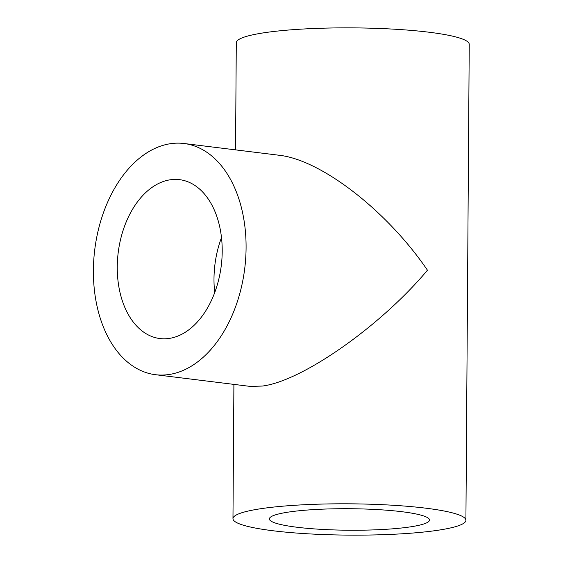 <?xml version="1.0" encoding="UTF-8"?>
<svg xmlns="http://www.w3.org/2000/svg" width="563" height="563" viewBox="0 0 563 563"><rect width="100%" height="100%" fill="white"/><g stroke="black" fill="none" stroke-linecap="round" stroke-linejoin="round"><path stroke-width="0.84" d="M184.017 143.502L278.798 155.212C320.896 159.568 386.978 210.689 427.451 270.205C380.855 325.963 302.148 381.186 262.337 386.056L250.246 386.408L155.465 374.705A116.478 75.576 97 0 1 93.761 260.127A116.478 75.576 97 0 1 170.547 143.685A116.478 75.576 97 0 1 184.017 143.502A116.478 75.576 97 0 1 245.714 258.079A116.478 75.576 97 0 1 168.935 374.522A116.478 75.576 97 0 1 155.465 374.705M425.79 508.178A116.478 15.651 -179.6 0 0 301.149 504.898A116.478 15.651 -179.6 0 0 232.969 518.664A116.478 15.651 -179.6 0 0 273.09 530.768A116.478 15.651 -179.6 0 0 397.731 534.048A116.478 15.651 -179.6 0 0 465.911 520.289A116.478 15.651 -179.6 0 0 425.79 508.178M465.911 520.289L469.239 44.336A116.478 15.651 -179.6 0 0 429.112 32.232A116.478 15.651 -179.6 0 0 304.47 28.952A116.478 15.651 -179.6 0 0 236.291 42.711L235.538 149.871M288.988 512.006A80.052 10.753 0.4 0 1 377.484 509.592A80.052 10.753 0.4 0 1 429.492 520.036A80.052 10.753 0.4 0 1 409.892 526.94A80.052 10.753 0.4 0 1 321.396 529.361A80.052 10.753 0.4 0 1 269.388 518.917A80.052 10.753 0.4 0 1 288.988 512.006M170.293 179.78A80.052 51.944 97 0 1 179.548 179.653A80.052 51.944 97 0 1 221.956 258.403A80.052 51.944 97 0 1 169.189 338.426A80.052 51.944 97 0 1 159.927 338.553A80.052 51.944 97 0 1 117.519 259.803A80.052 51.944 97 0 1 170.293 179.78M221.498 237.572A80.052 51.944 -83 0 0 214.707 292.577M233.905 384.388L232.969 518.664"/></g></svg>
